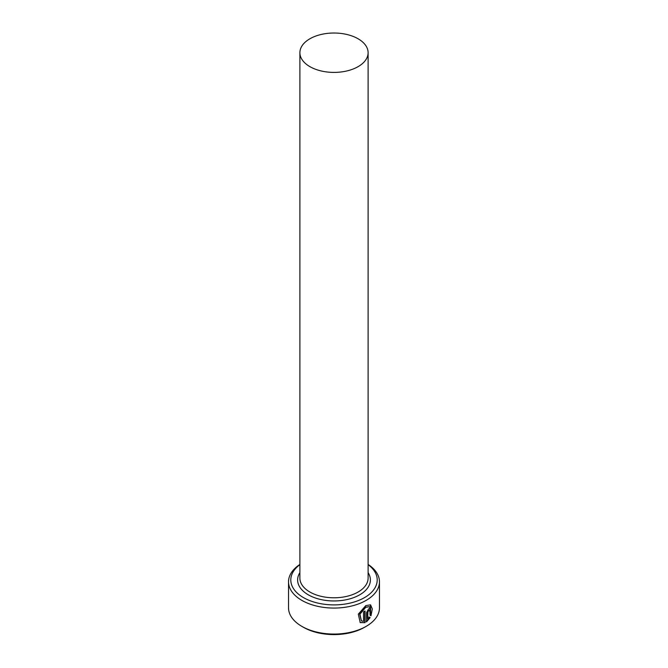 <?xml version="1.0" encoding="UTF-8"?>
<svg xmlns="http://www.w3.org/2000/svg" width="668" height="668" viewBox="0 0 668 668"><rect width="100%" height="100%" fill="white"/><g stroke="black" fill="none" stroke-linecap="round" stroke-linejoin="round"><path stroke-width="1" d="M361.396 620.881L359.618 614.001L365.488 607.07L369.688 606.728L365.805 607.254L359.943 614.193L361.396 620.881L363.534 621.365L363.534 611.804A45.474 26.252 0 0 0 365.07 611.011L365.07 622.693L360.211 622.568L358.332 614.159L365.805 605.584L370.581 604.866L372.301 608.915L370.99 615.762L370.114 615.253L369.688 606.728M360.052 622.467L365.07 622.693M367.934 618.877L369.204 617.098L370.114 617.624L366.532 621.866L366.532 612.698L368.611 608.874L369.988 608.631L370.531 609.984A45.474 26.252 180 0 1 369.27 610.928L368.611 610.544L367.934 611.83L367.609 618.693L367.609 611.646L368.285 610.36L368.945 610.744M369.27 610.928L368.611 610.544M299.89 564.644A43.203 24.941 0 0 0 303.456 597.593A43.203 24.941 0 0 0 362.59 598.653A43.203 24.941 0 0 0 368.11 564.644M368.11 564.443A45.474 26.252 180 0 1 379.474 581.811A45.474 26.252 180 0 1 351.401 606.068A45.474 26.252 180 0 1 301.844 600.373A45.474 26.252 180 0 1 288.526 581.811A45.474 26.252 180 0 1 299.89 564.443M366.156 626.367L364.544 627.294A43.203 24.941 180 0 1 303.456 627.294L301.844 626.367A45.474 26.252 0 0 0 366.156 626.367A45.474 26.252 0 0 0 379.474 607.805L379.474 581.811M309.885 66.633A34.11 19.689 0 0 0 347.051 70.908A34.11 19.689 0 0 0 368.11 52.714A34.11 19.689 0 0 0 358.115 38.786A34.11 19.689 0 0 0 320.949 34.519A34.11 19.689 0 0 0 299.89 52.714A34.11 19.689 0 0 0 309.885 66.633M288.526 581.811L288.526 607.805A45.474 26.252 0 0 0 301.844 626.367L303.456 627.294M366.214 621.683L369.796 617.441L368.886 616.915M369.179 610.577A45.474 26.252 0 0 0 370.214 609.8L370.531 609.984M370.665 615.579L370.473 604.824M364.745 622.509L364.745 611.187M368.11 52.714L368.11 578.096A34.11 19.689 180 0 1 347.051 596.29A34.11 19.689 180 0 1 309.885 592.023A34.11 19.689 180 0 1 299.89 578.096L299.89 52.714M368.11 572.643A36.381 21 180 0 1 353.648 597.635A36.381 21 180 0 1 308.274 594.804A36.381 21 180 0 1 299.89 572.643"/></g></svg>
